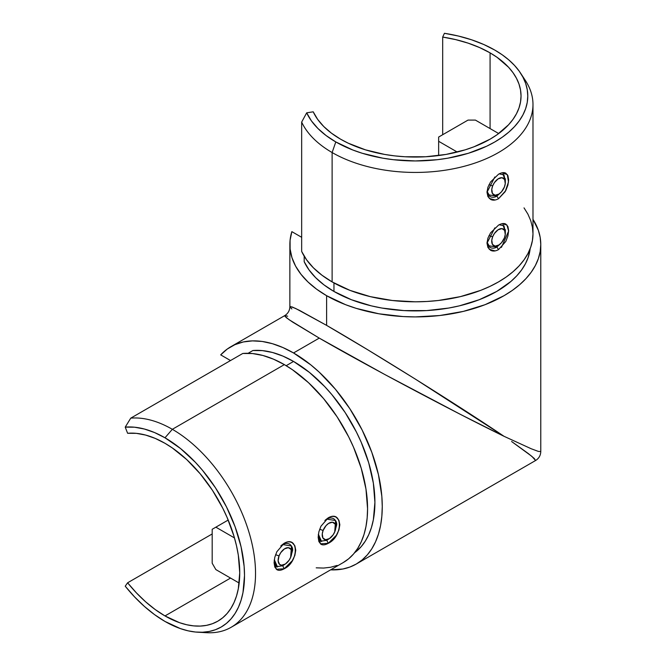 <?xml version="1.0" encoding="UTF-8"?>
<svg xmlns="http://www.w3.org/2000/svg" width="666" height="666" viewBox="0 0 666 666"><rect width="100%" height="100%" fill="white"/><g stroke="black" fill="none" stroke-linecap="round" stroke-linejoin="round"><path stroke-width="1" d="M324.958 520.462L328.263 517.815L325.433 519.98M318.331 534.64L320.388 543.806L328.263 543.314L326.806 540.334L320.679 541.183L318.348 535.422M321.586 541.55L318.39 534.232M280.877 545.912L284.182 543.265L281.36 545.429M274.217 560.389L276.307 569.255L284.182 568.764L282.725 565.784L276.598 566.633L274.267 560.872M277.506 566.999L274.317 559.681M501.431 247.394L508.633 231.094L506.959 225.016L502.047 223.709M500.099 224.334L498.534 225.116C501.565 223.443 503.979 223.093 505.794 224.076L507.908 226.54L508.641 230.719L507.9 235.997L505.785 241.483L498.526 249.617C495.446 251.273 492.79 251.482 490.559 250.266L487.937 247.511L486.996 243.207L487.945 238.045L490.567 232.85L498.534 225.116M499.167 224.783L503.954 225.757L505.319 231.843M500.982 243.265L496.869 247.019L498.526 249.617L496.869 247.019C494.721 248.376 492.44 248.526 490.034 247.461L487.037 242.216L487.212 243.356M500.982 192.366L496.869 196.12L498.526 198.718L505.203 191.642L508.499 181.993L507.317 174.584L502.047 172.81M500.099 173.435L498.534 174.217C501.565 172.544 503.979 172.194 505.794 173.177L507.908 175.641L508.641 179.82L507.9 185.098L505.785 190.584L498.526 198.718C495.446 200.374 492.79 200.591 490.559 199.367L487.937 196.612L486.996 192.308L487.945 187.146L490.567 181.951L498.534 174.217M499.167 173.884L503.954 174.858L505.319 180.944M172.336 429.304L164.985 437.787A112.471 64.935 60 0 1 242.732 555.178A112.471 64.935 60 0 1 197.702 632.201A112.471 64.935 60 0 1 164.985 621.445L180.503 628.637L188.07 630.819L195.421 632.026L202.472 632.242L209.166 631.476L215.434 629.728L221.22 627.014L226.465 623.359L231.11 618.806L235.123 613.394L238.461 607.176L241.092 600.208L242.982 592.565L244.514 575.532L244.131 566.308L241.092 546.894L235.123 526.823L226.465 506.851L215.434 487.753L202.472 470.271L195.421 462.346L180.503 448.509L164.985 437.787L172.336 429.304A117.666 67.932 -120 0 0 130.736 418.156L125.225 427.131A112.471 64.935 60 0 1 164.985 437.787L154.604 432.575L144.405 429.029L134.549 427.206L125.225 427.131L130.736 418.156A117.666 67.932 60 0 1 172.336 429.304A117.666 67.932 60 0 1 249.201 532.983A117.666 67.932 60 0 1 231.16 627.272A117.666 67.932 60 0 1 202.023 632.259A117.666 67.932 -120 0 0 206.56 632.7A117.666 67.932 -120 0 0 253.671 552.114A117.666 67.932 -120 0 0 172.336 429.304L284.365 364.618L172.336 429.304M328.979 538.852L326.806 540.334L328.263 543.314C325.191 545.021 322.752 545.312 320.929 544.205L318.864 541.566L318.157 537.254L318.864 531.876L320.929 526.257L328.263 517.815C331.385 516.15 334.082 515.992 336.338 517.357L338.927 520.296L339.843 524.733L338.927 529.986L336.338 535.314L328.263 543.314C343.04 536.48 343.057 509.44 328.263 517.815L326.806 519.122C328.946 517.773 331.227 517.624 333.666 518.689L333.666 518.689C335.889 520.462 336.904 522.51 336.713 524.841L334.74 531.884M324.875 520.546L326.806 519.122L335.572 520.529L334.723 531.926M282.534 565.667L284.89 564.31L282.725 565.784L284.182 568.764C281.119 570.471 278.671 570.762 276.856 569.655L274.783 567.016L274.076 562.703L274.783 557.325L276.856 551.706L284.182 543.265C287.312 541.6 290.001 541.441 292.257 542.807L294.847 545.745L295.762 550.183L294.847 555.436L292.257 560.764L284.182 568.764C298.967 561.929 298.976 534.89 284.182 543.265L282.725 544.572C284.865 543.215 287.146 543.073 289.585 544.139L289.585 544.139C291.808 545.912 292.832 547.96 292.632 550.291L290.659 557.334M280.794 545.995L282.725 544.572L291.492 545.978L290.642 557.375M343.198 562.587A117.666 67.932 -120 0 0 361.238 468.306A117.666 67.932 -120 0 0 284.365 364.618A117.666 67.932 -120 0 0 242.765 353.471L130.736 418.156L242.765 353.471L252.531 353.546L262.837 355.461L273.51 359.174L284.365 364.618L292.524 369.788L308.525 382.7L323.593 398.609L337.154 416.899L348.684 436.871L353.546 447.252L361.238 468.306L365.967 489.06L367.565 508.724L367.166 517.907L365.967 526.548L363.986 534.548L361.238 541.833L357.742 548.343L353.546 554.004L348.684 558.766L343.198 562.587L231.16 627.272M293.548 361.438L286.189 365.692L293.548 361.438A115.068 66.433 -120 0 0 252.872 350.532L248.11 353.288L252.872 350.532L262.412 350.616L272.494 352.481L282.933 356.11L293.548 361.438L309.424 372.402L324.692 386.563L331.909 394.672L345.171 412.562L356.443 432.101L361.205 442.249L368.723 462.837L373.351 483.133L374.916 502.364L373.351 519.788L371.412 527.614L368.723 534.74L365.309 541.1L361.205 546.644L354.603 552.738A115.068 66.433 -120 0 0 367.699 459.515A115.068 66.433 -120 0 0 293.548 361.438M500.907 243.34L496.869 247.019L488.178 245.696M503.021 224.966L505.319 231.893M500.907 192.441L496.869 196.12C494.721 197.477 492.44 197.627 490.034 196.562L487.037 191.317L487.212 192.457M503.021 174.067L505.319 180.994M522.735 76.773A117.666 67.932 180 0 1 532.983 104.504A117.666 67.932 180 0 1 460.348 167.266A117.666 67.932 180 0 1 332.118 152.539A117.666 67.932 0 0 0 479.154 161.572A117.666 67.932 0 0 0 525.382 80.486L520.529 73.06A112.471 64.935 180 0 1 476.332 150.566A112.471 64.935 180 0 1 335.797 141.933L332.118 152.539L332.118 281.909A117.666 67.932 0 0 0 460.348 296.636A117.666 67.932 0 0 0 532.983 233.874L532.417 227.214L530.727 220.621L527.922 214.152L524.025 207.875M532.983 104.504L532.983 233.874L532.417 240.534L530.727 247.128L527.922 253.588L524.025 259.865L519.089 265.892L513.153 271.611L506.277 276.964L498.526 281.909L489.968 286.388L480.694 290.359L460.348 296.636L438.278 300.499L426.856 301.473L415.326 301.806L392.366 300.499L370.296 296.636L349.95 290.359L332.118 281.909L321.978 275.225L313.42 267.84L306.618 259.865L301.665 251.457L301.665 122.086A117.666 67.932 0 0 0 332.118 152.539A117.666 67.932 180 0 1 301.665 122.086L306.685 112.829L301.665 122.086L301.665 251.457A117.666 67.932 0 0 0 332.118 281.909L332.118 152.539L335.797 141.933A112.471 64.935 180 0 1 306.685 112.829L313.211 111.813L317.657 119.381L323.768 126.54L331.452 133.175L340.567 139.177L348.26 143.198L365.484 149.85L384.632 154.429L394.697 155.886L404.961 156.76L425.682 156.76L446.012 154.429L465.159 149.85L474.05 146.77L490.076 139.177L497.044 134.74L508.558 124.792L512.987 119.381L516.483 113.736L519.005 107.925L520.529 102.006L521.037 96.021L520.529 90.035L519.005 84.116L516.483 78.305L512.987 72.661L508.558 67.249L497.044 57.301L490.076 52.864L490.076 128.571L490.076 52.864L479.678 47.602L468.181 43.165L455.777 39.635L442.682 37.063L444.43 33.3L442.682 37.063L442.682 134.723L442.682 37.063A105.711 61.031 180 0 1 490.076 52.864A105.711 61.031 180 0 1 521.037 96.021A105.711 61.031 180 0 1 455.777 152.406A105.711 61.031 180 0 1 340.567 139.177A105.711 61.031 180 0 1 313.211 111.813L306.685 112.829L311.413 120.871L317.923 128.488L326.099 135.548L335.797 141.933L352.838 150.008L362.304 153.288L382.675 158.158L393.381 159.707L415.326 160.956L437.262 159.707L447.968 158.158L468.34 153.288L486.671 146.212L494.846 141.933L502.264 137.213L508.832 132.093L514.51 126.632L519.23 120.871L522.943 114.868L525.632 108.691L527.247 102.381L527.788 96.021L527.247 89.652L525.632 83.35L522.943 77.173L519.23 71.17L514.51 65.41L508.832 59.948L502.264 54.828L494.846 50.108L483.791 44.505L471.553 39.785L458.358 36.031L444.43 33.3A112.471 64.935 180 0 1 494.846 50.108A112.471 64.935 180 0 1 520.529 73.06M333.957 291.45A115.068 66.433 0 0 0 455.969 306.626A115.068 66.433 0 0 0 530.161 248.676L528.18 257.434L525.432 263.761L521.628 269.897L516.799 275.791L510.997 281.385L496.686 291.45L479.245 299.717L459.357 305.852L448.726 308.05L426.598 310.589L404.046 310.589L381.918 308.05L371.287 305.852L351.398 299.717L333.957 291.45L333.957 282.942L333.957 291.45L324.034 284.915L315.676 277.689L309.016 269.897L304.179 261.671A115.068 66.433 0 0 0 333.957 291.45M291.85 308.957L290.076 307.134L290.11 306.435L295.604 308.45L326.615 325.383L326.615 295.696L345.621 304.703L356.185 308.358L378.904 313.786L403.022 316.558L415.326 316.908L439.793 315.517L463.328 311.397L485.023 304.703L504.029 295.696L512.304 290.426L519.638 284.715L525.965 278.621L531.227 272.194L535.372 265.501L538.369 258.608L540.176 251.573L540.775 244.472L540.176 237.379L538.369 230.344L532.983 219.347A125.458 72.427 180 0 1 540.775 244.472A125.458 72.427 180 0 1 463.328 311.397A125.458 72.427 180 0 1 326.615 295.696L326.615 325.383L367.316 349.525L415.326 379.087L504.029 436.305L531.227 448.759L538.369 451.415L540.775 451.515L538.369 451.415L531.227 448.759L504.029 436.305L460.522 414.427L384.74 374.483L319.264 338.112L293.548 352.955A125.458 72.436 60 0 1 375.507 463.503A125.458 72.436 60 0 1 356.277 564.035A125.458 72.436 60 0 1 330.619 569.855L342.84 569.014L349.833 567.066L356.277 564.035L362.129 559.964L367.316 554.886L371.786 548.842L375.507 541.908L378.446 534.132L380.561 525.607L381.834 516.4L382.259 506.601L381.834 496.32L378.446 474.667L371.786 452.272L362.129 429.995L349.833 408.699L335.373 389.194L319.305 372.236L310.856 364.91L293.548 352.955L282.892 347.544L272.386 343.689L262.188 341.458L252.447 340.884L243.298 341.958L234.882 344.68L227.314 349.009L220.704 354.878L230.519 360.547L220.704 354.878A125.458 72.436 60 0 1 230.827 346.736A125.458 72.436 60 0 1 293.548 352.955L319.264 338.112L289.094 319.722L284.607 315.975L285.19 315.592L287.662 316.217M326.615 295.696A125.458 72.427 180 0 1 289.868 244.472A125.458 72.427 180 0 1 291.85 231.643L301.665 237.304L291.85 231.643L290.076 240.301L290.11 249.017L291.966 257.667L295.604 266.134L300.982 274.275L308.008 281.993L316.591 289.169L326.615 295.696M290.076 307.134L290.11 306.435M511.58 441.491L528.413 453.629L534.282 458.483L535.581 460.514L531.909 456.393L511.58 441.491M127.614 433.283A105.711 61.039 60 0 1 164.985 443.298A105.711 61.039 60 0 1 234.049 536.455A105.711 61.039 60 0 1 217.84 621.17A105.711 61.039 60 0 1 164.985 615.933L230.553 578.071L164.985 615.933A105.711 61.039 60 0 1 127.614 582.792L212.188 533.957L127.614 582.792L125.225 586.188L127.614 582.792L136.38 592.848L145.638 601.823L155.228 609.557L164.985 615.933L179.57 622.693L186.688 624.741L193.59 625.873L200.225 626.082L206.518 625.357L212.412 623.717L217.84 621.17L222.769 617.732L227.139 613.453L230.911 608.366L234.049 602.522L236.522 595.97L238.303 588.786L239.735 572.768L238.303 555.103L236.522 545.854L234.049 536.455L227.139 517.54L222.769 508.216L212.412 490.268L200.225 473.834L186.688 459.54L172.311 447.943L164.985 443.298L155.228 438.403L145.638 435.073L136.38 433.35L127.614 433.283L125.225 427.131L127.614 433.283M457.259 152.048L438.644 141.3L438.644 155.553L438.644 141.3L457.259 152.048M284.607 315.975L285.19 315.592M304.179 256.169L304.179 261.671L304.179 256.169M468.032 120.088L438.644 137.054L438.644 141.3L438.644 137.054L468.032 120.088L475.382 120.088L498.692 133.55L475.382 120.088L468.032 120.088M494.83 176.973L486.996 192.308L489.31 198.46L495.113 200M498.526 198.718L496.869 196.12L488.178 194.797M494.83 227.872L486.996 243.207L489.31 249.359L495.113 250.899M125.225 586.188L134.549 596.886L144.405 606.435L154.604 614.668L164.985 621.445A112.471 64.935 60 0 1 125.225 586.188M316.208 567.832L323.593 568.065L330.594 567.257L337.154 565.426M215.859 569.588L239.169 583.05L215.859 569.588L212.188 563.228L212.188 529.295L215.859 527.172L234.474 537.92L215.859 527.172L228.205 520.046L212.188 529.295L212.188 563.228L215.859 569.588M284.823 564.343L282.725 565.784M328.904 538.894L326.806 540.334M319.264 338.112L292.632 322.086L286.172 317.574L284.673 315.651C288.003 313.578 289.735 310.581 289.868 306.651L292.274 306.993L299.417 310.331L326.615 325.383C372.793 351.931 457.85 405.103 504.029 436.305C453.929 411.904 365.343 364.826 319.264 338.112M489.002 184.673L492.64 185.947A9.607 5.553 -60 0 1 500.283 177.88A9.607 5.553 -60 0 1 505.319 182.551A9.607 5.553 -60 0 1 504.403 186.996A9.607 5.553 -60 0 1 498.526 194.322A9.607 5.553 -60 0 1 492.64 193.789A9.607 5.553 -60 0 1 492.64 185.947L489.002 184.673M492.64 185.947L494.388 182.634L498.076 178.896L501.923 177.714L504.62 179.479L505.261 183.608L504.403 186.996L501.531 191.775L498.967 194.047L495.121 195.23L492.424 193.465L491.783 189.335L492.64 185.947M489.002 235.573L492.64 236.846A9.607 5.553 -60 0 1 500.283 228.779A9.607 5.553 -60 0 1 505.319 233.45A9.607 5.553 -60 0 1 504.403 237.895A9.607 5.553 -60 0 1 498.526 245.221A9.607 5.553 -60 0 1 492.64 244.688A9.607 5.553 -60 0 1 492.64 236.846L489.002 235.573M492.64 236.846L494.388 233.533L498.076 229.795L501.923 228.613L504.62 230.378L505.261 234.507L504.403 237.895L501.531 242.674L498.967 244.946L495.121 246.129L492.424 244.364L491.783 240.235L492.64 236.846M319.663 529.254L323.118 530.469A9.607 5.553 -60 0 1 330.761 522.402A9.607 5.553 -60 0 1 335.797 527.072A9.607 5.553 -60 0 1 334.881 531.518A9.607 5.553 -60 0 1 328.996 538.844A9.607 5.553 -60 0 1 323.118 538.311A9.607 5.553 -60 0 1 323.118 530.469L319.663 529.254M323.118 530.469L325.99 525.69L328.554 523.418L332.401 522.236L335.098 524L335.739 528.13L334.881 531.518L333.133 534.831L329.445 538.569L325.599 539.751L322.902 537.986L322.261 533.857L323.118 530.469M275.582 554.703L279.037 555.919A9.607 5.553 -60 0 1 286.68 547.843A9.607 5.553 -60 0 1 291.716 552.522A9.607 5.553 -60 0 1 290.809 556.967A9.607 5.553 -60 0 1 284.923 564.285A9.607 5.553 -60 0 1 279.037 563.761A9.607 5.553 -60 0 1 279.037 555.919L275.582 554.703M279.037 555.919L280.786 552.605L284.474 548.867L288.32 547.685L291.017 549.45L291.658 553.579L290.809 556.967L289.061 560.281L285.364 564.019L281.518 565.201L279.529 564.335L278.138 560.872L279.037 555.919M206.56 632.7L197.702 632.201M540.775 244.472L540.775 451.515C540.642 455.444 538.911 458.441 535.581 460.514L356.277 564.035M289.868 244.472L289.868 306.651M230.827 346.736L284.673 315.651M505.319 178.721L505.319 182.517M496.137 195.696L498.493 194.339M505.319 229.62L505.319 233.416M496.137 246.595L498.493 245.238M335.797 522.194L335.797 527.072M326.615 540.218L328.971 538.861M291.716 547.643L291.716 552.522"/></g></svg>
